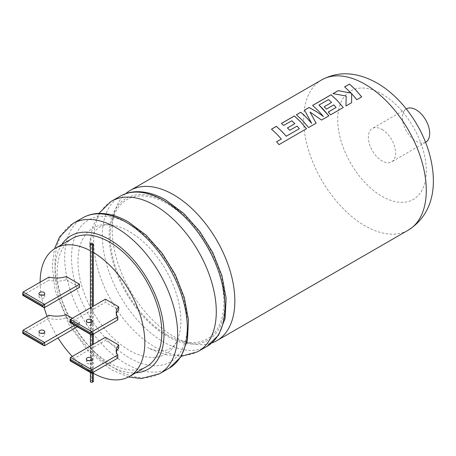 <?xml version="1.0" encoding="UTF-8"?>
<svg xmlns="http://www.w3.org/2000/svg" width="456" height="456" viewBox="0 0 456 456"><rect width="100%" height="100%" fill="white"/><g stroke="black" fill="none" stroke-linecap="round" stroke-linejoin="round"><path stroke-width="0.34" stroke-dasharray="2.28 1.71" d="M180.872 320.71A72.755 42.003 -120 0 0 112.455 225.133A72.755 42.003 -120 0 0 77.982 261.305A72.755 42.003 -120 0 0 120.817 344.605A72.755 42.003 -120 0 0 177.988 338.648A72.755 42.003 -120 0 0 180.872 320.71M110.871 201.615A86.708 50.063 -120 0 0 93.662 240.859A86.708 50.063 -120 0 0 154.972 347.056A86.708 50.063 -120 0 0 197.568 351.775M93.32 381.666L91.616 380.686L91.616 372.284A74.02 42.733 -120 0 0 92.471 372.78A74.02 42.733 -120 0 0 93.32 373.264M72.493 238.408A74.02 42.733 -120 0 0 61.144 297.722A74.02 42.733 -120 0 0 109.503 362.947A74.02 42.733 -120 0 0 146.513 366.613M93.32 252.407A74.02 42.733 -120 0 0 92.471 251.906A74.02 42.733 -120 0 0 91.616 251.427L91.616 243.019M91.616 380.686L90.767 381.176A1.203 0.695 0 0 0 90.413 381.666M88.27 360.628A2.89 1.67 0 0 0 86.344 362.201A2.89 1.67 0 0 0 87.193 363.381A2.89 1.67 0 0 0 90.339 363.74A2.89 1.67 0 0 0 92.123 362.201A2.89 1.67 0 0 0 91.28 361.021A2.89 1.67 0 0 0 90.197 360.628M90.197 322.472A2.89 1.67 180 0 1 91.28 322.865A2.89 1.67 180 0 1 92.123 324.045A2.89 1.67 180 0 1 90.339 325.59A2.89 1.67 180 0 1 87.193 325.225A2.89 1.67 180 0 1 86.344 324.045A2.89 1.67 180 0 1 88.27 322.472M42.853 295.135A2.89 1.67 180 0 1 43.93 295.534A2.89 1.67 180 0 1 44.779 296.713A2.89 1.67 180 0 1 42.995 298.252A2.89 1.67 180 0 1 39.843 297.893A2.89 1.67 180 0 1 38.999 296.713A2.89 1.67 180 0 1 40.926 295.135M42.853 333.29A2.89 1.67 180 0 1 43.93 333.684A2.89 1.67 180 0 1 44.779 334.864A2.89 1.67 180 0 1 42.995 336.403A2.89 1.67 180 0 1 39.843 336.043A2.89 1.67 180 0 1 38.999 334.864A2.89 1.67 180 0 1 40.926 333.29M125.639 193.692A86.708 50.063 -120 0 0 114.502 212.353A86.708 50.063 -120 0 0 173.536 336.34A86.708 50.063 -120 0 0 190.078 343.265A86.708 50.063 -120 0 0 211.812 342.946M271.525 129.173L277.482 134.771L281.329 139.069M287.468 127.936L289.731 130.37L297.101 126.118L299.353 128.723M281.42 123.462L283.712 125.468L291.794 120.806L294.832 123.724M296.457 114.781L302.408 120.378L308.598 127.572L316.116 123.194M304.505 110.135L311.693 123.445M309.983 112.051L321.554 120.093L328.844 115.847M312.628 105.444L318.584 111.042L323.447 116.565M319 105.097L328.519 99.602L331.558 102.52M324.216 106.755L326.456 109.166L333.826 104.914L336.083 107.519M333.068 93.645L346.167 96.148L345.967 105.997L351.616 102.703M344.679 86.942L351.268 93.201M425.699 142.209A19.266 11.126 60 0 1 416.066 141.252A19.266 11.126 60 0 1 403.474 124.271A19.266 11.126 60 0 1 406.433 108.83M382.003 129.453A19.266 11.126 60 0 1 394.588 146.433A19.266 11.126 60 0 1 391.636 161.874A19.266 11.126 60 0 1 382.003 160.917A19.266 11.126 60 0 1 369.411 143.936A19.266 11.126 60 0 1 372.37 128.501A19.266 11.126 60 0 1 382.003 129.453M167.067 334.898A80.364 46.398 -120 0 0 182.4 341.316A80.364 46.398 -120 0 0 223.366 292.843A80.364 46.398 -120 0 0 167.067 203.661A80.364 46.398 -120 0 0 112.347 219.98A80.364 46.398 -120 0 0 167.067 334.898M351.622 93.617L356.814 99.733L361.705 96.877M328.286 112.022L330.577 114.878L343.26 107.559M276.655 141.77L278.969 144.677L306.512 128.74M44.614 345.676L23.153 333.29L48.974 318.385L48.974 315.238M44.614 307.526L23.153 295.135L48.974 280.229L48.974 277.083M91.958 334.864L70.498 322.472L105.416 302.317L118.697 309.983M91.958 373.014L70.498 360.628L105.416 340.467L105.416 337.32M74.573 325.231L79.526 322.375L72.373 318.242M77.303 326.809L79.526 325.521L79.526 322.375M66.24 314.703L66.24 317.855A19.266 11.126 180 0 1 48.974 318.385M66.24 317.855L79.526 325.521M79.526 287.371L66.24 279.699A19.266 11.126 180 0 1 48.974 280.229M66.24 279.699L66.24 276.553M72.282 356.45A74.02 42.733 -120 0 0 91.616 372.284L91.616 251.427A74.02 42.733 -120 0 0 90.413 250.766M105.416 299.17L105.416 302.317M117.779 319.958A19.266 11.126 180 0 1 116.166 315.501A19.266 11.126 180 0 1 116.36 313.927M118.697 348.139L105.416 340.467M116.36 352.078A19.266 11.126 0 0 0 116.166 353.651A19.266 11.126 0 0 0 117.779 358.108M93.32 372.227L93.32 344.303M93.32 334.077L93.32 306.153M40.128 282.19A74.02 42.733 -120 0 0 41.228 295.083M41.245 295.192A74.02 42.733 -120 0 0 44.124 307.589M47.111 316.31A74.02 42.733 -120 0 0 58.015 337.942M167.067 202.413A81.892 47.281 60 0 1 224.973 302.71A81.892 47.281 60 0 1 167.067 336.14A81.892 47.281 60 0 1 109.161 235.843A81.892 47.281 60 0 1 167.067 202.413M120.304 196.154A86.708 50.063 -120 0 0 107.012 265.631A86.708 50.063 -120 0 0 163.658 342.04A86.708 50.063 -120 0 0 207.013 346.338M129.424 224.141A81.892 47.281 60 0 1 187.33 324.438A81.892 47.281 60 0 1 129.424 357.874A81.892 47.281 60 0 1 71.518 257.577A81.892 47.281 60 0 1 129.424 224.141M82.667 217.882A86.708 50.063 -120 0 0 69.375 287.365A86.708 50.063 -120 0 0 126.021 363.774A86.708 50.063 -120 0 0 169.375 368.066M159.668 373.669A86.708 50.063 60 0 1 116.314 369.377A86.708 50.063 60 0 1 59.668 292.969A86.708 50.063 60 0 1 72.96 223.486M61.748 244.61A77.075 44.5 -120 0 0 109.503 365.444A77.075 44.5 -120 0 0 135.768 372.82M90.767 381.176L90.767 243.515M321.617 79.925A86.708 50.063 -120 0 0 308.324 149.408A86.708 50.063 -120 0 0 364.971 225.817A86.708 50.063 -120 0 0 408.325 230.109M382.003 94.056A62.626 36.155 60 0 1 426.286 170.749A62.626 36.155 60 0 1 382.003 196.319A62.626 36.155 60 0 1 337.719 119.62A62.626 36.155 60 0 1 382.003 94.056M23.153 333.29L23.153 330.144M23.153 295.135L23.153 291.988M70.498 322.472L70.498 319.325M70.498 360.628L70.498 357.481M92.471 372.717L92.471 344.793M92.471 334.567L92.471 306.643M112.455 225.133C105.176 223.828 99.3 225.919 94.837 231.397L91.114 238.722C90.128 242.244 89.615 245.049 89.564 247.135L89.969 241.036L92.5 227.476L98.872 213.419M128.524 376.975L111.498 369.856L88.447 351.285L69.272 325.367L55.039 290.056L52.189 265.711L54.526 248.811M90.413 372.529L90.413 345.979M90.413 334.379L90.413 307.828M86.344 359.054L86.344 362.201M86.344 324.045L86.344 320.899M38.999 296.713L38.999 293.561M38.999 331.717L38.999 334.864M425.545 142.295L391.636 161.874M182.4 341.316L190.078 343.265M112.347 219.98L114.502 212.353M406.279 108.921L372.37 128.501M177.988 338.648C175.52 345.488 170.886 349.513 164.075 350.721L155.502 350.322C151.979 349.41 149.306 348.458 147.493 347.466L153.045 350.197L166.109 354.785L181.345 356.261M44.779 331.717L44.779 334.864M44.779 296.713L44.779 293.561M92.123 324.045L92.123 320.899M92.123 359.054L92.123 362.201M116.166 315.501L116.166 312.354M116.166 350.504L116.166 353.651"/><path stroke-width="0.68" d="M181.345 356.261L197.568 351.775A86.708 50.063 -120 0 0 198.326 351.354A86.708 50.063 -120 0 0 216.286 311.659A86.708 50.063 -120 0 0 154.972 205.462A86.708 50.063 -120 0 0 111.617 201.164A86.708 50.063 -120 0 0 110.871 201.615L98.872 213.419M90.413 372.529L90.413 381.666A1.203 0.695 0 0 0 90.767 382.162A1.203 0.695 0 0 0 92.471 382.162L93.32 381.666L93.32 373.264A74.02 42.733 -120 0 0 129.481 376.451L146.513 366.613A74.02 42.733 -120 0 0 157.856 307.304A74.02 42.733 -120 0 0 109.503 242.073A74.02 42.733 -120 0 0 72.493 238.408L55.461 248.241A74.02 42.733 -120 0 0 40.128 282.19M129.481 376.451A74.02 42.733 -120 0 0 140.989 317.684A74.02 42.733 -120 0 0 93.32 252.407L93.32 244.006L91.616 243.019L90.767 243.515A1.203 0.695 0 0 0 90.413 244.006A1.203 0.695 0 0 0 90.767 244.496A1.203 0.695 0 0 0 92.471 244.496L93.32 244.006M90.197 360.628A2.89 1.67 0 0 0 88.27 360.628M91.28 357.874A2.89 1.67 0 0 0 88.128 357.51A2.89 1.67 0 0 0 86.344 359.054A2.89 1.67 0 0 0 87.193 360.234A2.89 1.67 0 0 0 90.339 360.593A2.89 1.67 0 0 0 92.123 359.054A2.89 1.67 0 0 0 91.28 357.874M91.28 319.719A2.89 1.67 0 0 0 88.128 319.36A2.89 1.67 0 0 0 86.344 320.899A2.89 1.67 0 0 0 87.193 322.078A2.89 1.67 0 0 0 90.339 322.443A2.89 1.67 0 0 0 92.123 320.899A2.89 1.67 0 0 0 91.28 319.719M88.27 322.472A2.89 1.67 180 0 1 90.197 322.472M39.843 294.741A2.89 1.67 180 0 1 38.999 293.561A2.89 1.67 180 0 1 40.783 292.022A2.89 1.67 180 0 1 43.93 292.382A2.89 1.67 180 0 1 44.779 293.561A2.89 1.67 180 0 1 42.995 295.106A2.89 1.67 180 0 1 39.843 294.741M40.926 295.135A2.89 1.67 180 0 1 42.853 295.135M40.926 333.29A2.89 1.67 180 0 1 42.853 333.29M43.93 330.537A2.89 1.67 0 0 0 40.783 330.172A2.89 1.67 0 0 0 38.999 331.717A2.89 1.67 0 0 0 39.843 332.897A2.89 1.67 0 0 0 42.995 333.256A2.89 1.67 0 0 0 44.779 331.717A2.89 1.67 0 0 0 43.93 330.537M211.812 342.946A86.708 50.063 -120 0 0 216.891 340.632A86.708 50.063 -120 0 0 230.183 271.155A86.708 50.063 -120 0 0 173.536 194.74A86.708 50.063 -120 0 0 130.182 190.448A86.708 50.063 -120 0 0 125.639 193.692M346.155 96.609L345.967 105.957L351.622 102.697L351.622 93.577L356.82 99.699L361.705 96.877L355.509 89.684L349.53 84.098L344.645 86.914L351.268 93.166L338.232 90.619L333.005 93.634L344.913 95.8L346.167 96.108L346.161 96.569M343.265 107.519L337.075 100.326L331.09 94.74L312.594 105.421L318.584 111.002L323.452 116.525L317 111.919L309.065 107.456L304.488 110.101L311.699 123.405L306.774 117.819L300.789 112.233L296.428 114.752L302.408 120.338L308.604 127.532L316.133 123.183L309.983 112.011L321.554 120.053L328.867 115.835L322.671 108.642L318.995 105.057L328.514 99.562L331.558 102.48L324.193 106.732L326.456 109.126L333.826 104.874L336.083 107.485L328.263 111.999L330.583 114.844L343.265 107.519M306.535 128.729L300.344 121.535L294.359 115.949L281.386 123.439L283.706 125.428L291.789 120.76L294.832 123.684L287.468 127.936L289.731 130.331L297.101 126.078L299.358 128.689L286.225 136.213L282.367 131.909L276.387 126.323L271.497 129.151L277.482 134.731L281.335 139.034L276.632 141.748L278.975 144.637L306.535 128.729M299.358 128.689L286.22 136.247L282.367 131.949L276.393 126.369L271.525 129.173M306.529 128.763L300.344 121.575L294.365 115.989L281.42 123.462M294.832 123.684L287.491 127.959M311.699 123.405L306.774 117.859L300.795 112.279L296.457 114.781M316.128 123.223L309.983 112.011M323.452 116.525L317 111.954L309.071 107.502L304.505 110.135M328.861 115.87L318.995 105.057M331.558 102.48L324.216 106.755M343.26 107.559L337.075 100.366L331.096 94.785L312.628 105.444M351.268 93.166L338.238 90.659L333.068 93.645M361.699 96.911L355.509 89.724L349.53 84.138L344.679 86.942M406.279 108.921L406.433 108.83A19.266 11.126 60 0 1 416.066 109.788A19.266 11.126 60 0 1 428.651 126.768A19.266 11.126 60 0 1 425.699 142.209L425.545 142.295M351.616 102.731L351.622 93.577M336.083 107.485L328.286 112.022M281.335 139.034L276.632 141.787M72.373 318.242L66.24 314.703A19.266 11.126 0 0 1 48.974 315.238L23.153 330.144L22.8 330.925L23.153 333.29L42.91 344.696L43.759 345.597L44.614 345.676L77.303 326.809M23.153 293.955L22.8 292.769L23.153 291.988L48.974 277.083A19.266 11.126 180 0 0 66.24 276.553L79.526 284.225L79.526 287.371L44.614 307.526L43.759 307.441L42.91 306.546L42.91 305.366L23.153 293.955L23.153 295.135L42.91 306.546M70.498 319.325L91.958 331.717L90.254 332.698L70.498 321.292L70.144 320.106L70.498 319.325L105.416 299.17L118.697 306.837A19.266 11.126 0 0 0 116.166 312.354A19.266 11.126 0 0 0 117.779 316.812L91.958 331.717L91.958 334.864L91.109 334.778L90.254 333.877L90.254 332.698M117.779 354.962A19.266 11.126 0 0 1 116.166 350.504A19.266 11.126 0 0 1 118.697 344.992L105.416 337.32L70.498 357.481L70.144 358.256L70.498 360.628L90.254 372.033L91.109 372.928L91.958 373.014L117.779 358.108L117.779 354.962L91.958 369.867L91.958 373.014M90.254 372.033L90.254 370.853L91.958 369.867L70.498 357.481M42.91 344.696L42.91 343.516L74.573 325.231M23.153 291.988L44.614 304.38L42.91 305.366M70.498 321.292L70.498 322.472L90.254 333.877M91.958 334.864L117.779 319.958L117.779 316.812M44.614 307.526L44.614 304.38L79.526 284.225M116.36 313.927A19.266 11.126 180 0 1 118.697 309.983L118.697 306.837M118.697 344.992L118.697 348.139A19.266 11.126 0 0 0 116.36 352.078M93.32 373.264L93.32 372.227M93.32 344.303L93.32 334.077M93.32 306.153L93.32 252.407M90.413 250.766A74.02 42.733 -120 0 0 55.461 248.241M44.124 307.589A74.02 42.733 -120 0 0 47.111 316.31M58.015 337.942A74.02 42.733 -120 0 0 72.282 356.45M120.304 196.154C125.104 193.407 130.41 191.925 136.224 191.702C145.834 191.429 155.781 194.262 166.07 200.207L183.796 213.482L199.848 231.551L212.929 252.909L221.952 275.766L226.142 298.235L225.076 318.539L218.623 335.097L207.013 346.338A86.708 50.063 -120 0 0 220.305 276.855A86.708 50.063 -120 0 0 163.658 200.446A86.708 50.063 -120 0 0 120.304 196.154L111.617 201.164M169.375 368.066A86.708 50.063 -120 0 0 182.668 298.589A86.708 50.063 -120 0 0 126.021 222.175A86.708 50.063 -120 0 0 82.667 217.882L72.96 223.486A86.708 50.063 60 0 1 116.314 227.783A86.708 50.063 60 0 1 172.961 304.192A86.708 50.063 60 0 1 159.668 373.669L169.375 368.066L180.986 356.826L187.439 340.267L188.499 319.964L184.309 297.494L175.292 274.643L162.211 253.285L146.159 235.21L128.427 221.941C118.144 215.996 108.192 213.157 98.587 213.431C92.767 213.653 87.461 215.135 82.667 217.882M135.768 372.82A77.075 44.5 -120 0 0 162.29 317.33A77.075 44.5 -120 0 0 109.503 239.582A77.075 44.5 -120 0 0 61.748 244.61M216.891 340.632L408.325 230.109A86.708 50.063 -120 0 0 421.618 160.632A86.708 50.063 -120 0 0 364.971 84.223A86.708 50.063 -120 0 0 321.617 79.925L130.182 190.448M42.91 343.516L23.153 332.11M90.254 370.853L70.498 359.448M23.153 330.144L44.614 342.53L44.614 345.676M92.471 382.162L92.471 372.717M92.471 344.793L92.471 334.567M92.471 306.643L92.471 244.496M159.668 373.669L141.377 378.565L128.524 376.975M90.413 345.979L90.413 334.379M90.413 307.828L90.413 244.006M321.617 79.925C338.574 70.834 357.037 71.866 377.015 83.026C401.052 96.78 421.566 125.206 429.541 154.196C437.27 182.788 434.739 213.248 408.325 230.109M198.326 351.354L207.013 346.338M43.759 345.597L22.8 333.496L22.8 330.925M43.759 307.441L22.8 295.34L22.8 292.769M91.109 334.778L70.144 322.677L70.144 320.106M91.109 372.928L70.144 360.827L70.144 358.256M72.96 223.486L59.576 236.875L54.526 248.811"/></g></svg>
